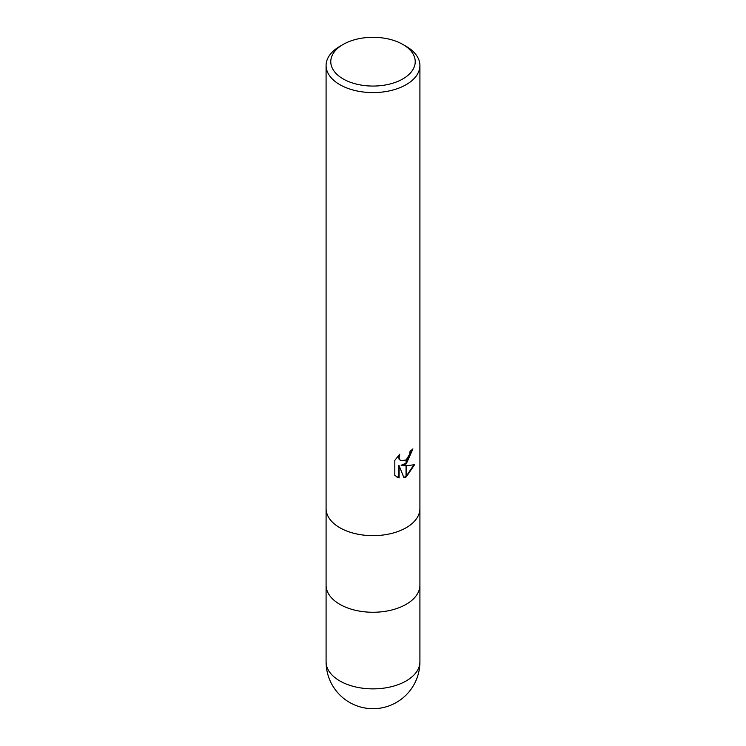 <?xml version="1.0" encoding="UTF-8"?>
<svg xmlns="http://www.w3.org/2000/svg" width="746" height="746" viewBox="0 0 746 746"><rect width="100%" height="100%" fill="white"/><g stroke="black" fill="none" stroke-linecap="round" stroke-linejoin="round"><path stroke-width="1.12" d="M326.086 508.567A46.914 27.089 180 0 0 355.049 533.595A46.914 27.089 180 0 0 406.169 527.72A46.914 27.089 180 0 0 419.914 508.567A46.914 27.089 180 0 1 406.169 527.72A46.914 27.089 180 0 1 355.049 533.586A46.914 27.089 180 0 1 326.086 508.567L326.086 65.508A46.914 27.089 180 0 1 339.831 46.355L343.141 44.443A42.224 24.376 180 0 1 402.859 44.443A42.224 24.376 180 0 1 402.859 78.917A42.224 24.376 180 0 1 343.141 78.917A42.224 24.376 180 0 1 343.141 44.443L339.831 46.355M326.086 585.181A46.914 27.089 180 0 0 355.049 610.2A46.914 27.089 180 0 0 406.169 604.325A46.914 27.089 180 0 0 419.914 585.181A46.914 27.089 180 0 1 406.169 604.325A46.914 27.089 180 0 1 355.049 610.2A46.914 27.089 180 0 1 326.086 585.181L326.086 508.679M402.859 44.443L406.169 46.355A46.914 27.089 180 0 1 419.914 65.508A46.914 27.089 180 0 1 406.169 84.662A46.914 27.089 180 0 1 355.049 90.527A46.914 27.089 180 0 1 326.086 65.508M401.674 465.569L406.038 465.69L406.038 476.983L403.968 477.841L399.101 465.7L399.101 477.944L394.82 475.426L394.82 460.319L399.753 454.211L399.082 457.205L399.567 459.359L400.9 460.795L406.038 459.928L406.038 463.975L401.124 465.243L406.038 463.238M406.038 459.928A7.497 4.327 120 0 0 406.309 459.704L409.563 454.407L410.058 451.265A46.914 27.089 0 0 0 412.911 448.887L406.309 463.779A12.337 7.124 -60 0 1 406.038 463.975M406.309 476.834L406.309 465.69L414.534 464.749L406.309 476.834A16.981 9.801 -60 0 1 406.038 476.983M406.309 463.024L412.324 449.428M406.309 463.779L406.309 459.704M400.639 460.618L399.007 459.042L398.728 455.246M396.564 476.853L398.541 477.617L398.541 465.373L399.101 465.7M403.8 477.403L406.038 476.349M406.309 476.172L413.797 464.935M398.541 477.617L399.101 477.944M419.914 661.786L419.914 661.786A46.914 27.089 180 0 1 406.169 680.939A46.914 27.089 180 0 1 355.049 686.814A46.914 27.089 180 0 1 326.086 661.786L326.086 661.786A46.914 46.914 0 0 0 396.452 702.415A46.914 46.914 0 0 0 419.914 661.786L419.914 585.284M400.91 460.795L400.35 460.469M419.914 508.567L419.914 65.508M419.914 585.181L419.914 508.679M326.086 585.284L326.086 661.786"/></g></svg>
